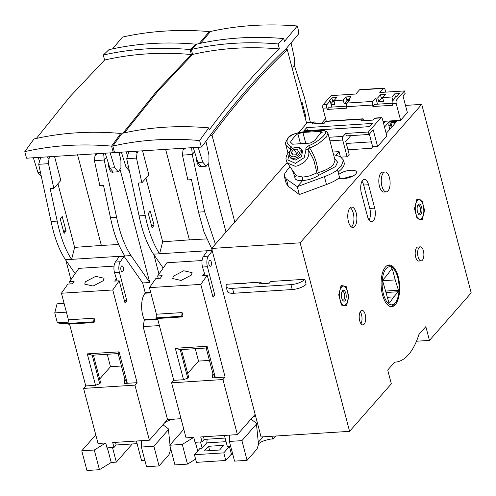 <?xml version="1.0" encoding="UTF-8"?>
<svg xmlns="http://www.w3.org/2000/svg" width="496" height="496" viewBox="0 0 496 496"><rect width="100%" height="100%" fill="white"/><g stroke="black" fill="none" stroke-linecap="round" stroke-linejoin="round"><path stroke-width="0.74" d="M341.967 291.654A4.371 1.928 -93.6 0 1 342.531 291.419A4.371 1.928 -93.6 0 1 344.633 294.76A4.371 1.928 -93.6 0 1 343.84 299.72A4.371 1.928 -93.6 0 1 343.083 300.142A4.371 1.928 -93.6 0 1 342.494 299.975M345.08 300.638A5.462 2.412 -93.6 0 1 342.903 300.539A5.462 2.412 -93.6 0 1 341.378 295.87A5.462 2.412 -93.6 0 1 342.302 291.047A5.462 2.412 -93.6 0 1 342.494 290.799A5.462 2.412 -93.6 0 1 345.848 293.372A5.462 2.412 -93.6 0 1 345.08 300.638M344.782 305.648L346.89 303.161A9.672 4.272 86.4 0 0 348.093 297.061L347.925 294.109A9.672 4.272 86.4 0 0 346.028 288.108L344.819 286.669A9.672 4.272 86.4 0 0 341.725 286.769L341.986 285.157M340.814 302.752L343.009 305.338M341.539 303.329A9.672 4.272 86.4 0 1 339.648 297.321L339.481 294.376A9.672 4.272 86.4 0 1 340.678 288.275L341.725 286.769M342.755 304.767A9.672 4.272 86.4 0 0 345.848 304.668M339.648 297.321L339.574 298.022M339.165 293.13L339.481 294.376M340.299 288.653L340.678 288.275M344.819 286.669L343.939 285.987M150.815 292.851L145.142 293.21A16.387 7.235 86.4 0 0 142.73 315.134A16.387 7.235 86.4 0 0 144.373 319.641L157.623 318.804M123.244 267.567A3.001 1.327 -93.6 0 1 122.301 271.851A3.001 1.327 -93.6 0 1 120.981 270.146A3.001 1.327 -93.6 0 1 121.923 265.856A3.001 1.327 -93.6 0 1 123.244 267.567M108.351 163.172A8.327 3.677 86.4 0 0 108.915 167.549A8.327 3.677 86.4 0 0 112.425 172.286A8.327 3.677 86.4 0 0 113.243 172.1M103.447 280.618L93.081 286.043L84.729 284.134L85.355 281.765L95.728 276.34L104.079 278.25L103.447 280.618M158.968 274.071L153.884 254.696L158.968 274.071M181.021 418.692L167.518 419.548L143.133 326.61L159.402 325.581M170.314 447.225L170.24 447.838M120.243 170.047L149.749 282.515L142.656 282.962L124.105 256.296L120.274 261.758A8.19 3.621 86.4 0 0 119.3 272L126.846 300.774L124.992 302.889L119.201 280.81L112.772 289.968L137.094 382.67L134.931 385.138L149.377 440.2L141.67 440.69L141.372 447.026L146.537 466.711L159.061 465.918L169.055 454.534L170.469 450.052L170.128 446.53M170.01 444.968L168.373 428.842L163.544 425.165L164.164 423.361C166.668 421.017 170.432 419.579 175.454 419.046M136.4 441.025L141.515 460.53L144.857 460.313M134.931 385.138L83.582 388.399L98.028 443.461L105.735 442.971L107.024 447.894L113.993 447.454L116.157 444.986L137.088 443.66M142.656 282.962L145.204 292.665L150.679 292.318M143.133 326.61L144.373 319.641M149.377 440.2L167.518 419.548M145.142 293.21L145.204 292.665M141.372 447.026L153.89 446.233L168.404 429.71M153.89 446.233L159.061 465.918M116.157 444.986L115.463 442.358M113.993 447.454L112.697 442.531L141.67 440.69M112.505 447.547L116.331 462.129L111.24 462.452L107.372 447.876M132.283 443.963L116.331 462.129M65.863 260.282L70.947 279.663M103.614 153.295L104.234 159.991L106.541 157.368M104.234 159.991L94.438 160.754L94.99 155.639L97.638 153.673M94.99 155.639L96.193 153.766M75.163 273.649L65.491 259.749L131.018 255.589L149.749 282.515M124.105 256.296L119.214 256.606L115.382 262.068A8.19 3.621 86.4 0 0 114.489 272.633L117.044 280.947M114.055 266.116L78.883 268.355L69.607 281.573L74.127 281.288L72.373 283.786L67.853 284.072L61.43 293.229L112.772 289.968M131.018 255.589C124.657 245.948 119.858 233.194 116.61 217.329L104.222 160.134M137.094 382.67L127.317 383.296L119.065 351.856L87.284 353.871L95.53 385.311L85.746 385.931L83.582 388.399M124.843 379.118L127.317 383.296L124.378 383.482L124.843 379.118L118.141 353.586L92.225 355.229L87.284 353.871M121.402 365.998L110.503 366.693L99.671 379.018M95.53 385.311L99.702 383.718L100.626 382.664L93.409 355.155M94.073 318.184L93.688 321.817L68.014 323.448L68.206 324.167L93.88 322.536L94.91 321.365L94.073 318.184L68.405 319.808L61.43 293.229M85.746 385.931L69.521 324.08M119.201 280.81L114.675 281.096L116.43 278.597M126.846 300.774L124.924 302.628M119.3 272.006L119.214 272.335L114.489 272.633M124.18 299.807A2.728 2.238 -138.7 0 0 126.53 300.799M105.735 442.971L94.283 450.015L99.448 469.7L111.24 462.452M109.306 455.068L107.31 447.876M95.771 434.862L81.766 450.808L94.283 450.015M68.014 323.448L68.405 319.808M70.221 283.923L69.607 281.573M81.766 450.808L86.93 470.499L99.448 469.7M116.61 217.329L110.496 217.719L103.466 185.262L99.801 185.498L94.438 160.754M46.767 156.91L49.023 158.559L50.226 156.686M77.556 154.721L101.358 245.446L118.594 244.509M110.496 217.719C113.652 233.108 118.284 245.613 124.391 255.235L124 255.948M124.205 254.963L123.926 256.041M54.523 156.414L60.828 180.451L53.835 188.412L50.164 188.647L57.195 221.104C60.351 236.493 64.982 248.998 71.089 258.621L71.604 259.358L74.642 247.386L101.358 245.446M57.195 221.104L51.082 221.489C54.331 237.355 59.129 250.108 65.491 259.749M40.784 157.288L38.694 164.294L51.082 221.489M107.241 354.28L110.503 366.693M93.88 322.536L93.688 321.817M99.702 383.718L92.225 355.229M119.065 351.856L118.141 353.586M38.694 164.294L48.472 163.674L49.023 158.559M57.945 183.737L74.642 247.386M53.835 188.412L48.472 163.674M63.978 233.12L60.301 219.096L62.18 216.516L66.042 230.776L64.232 233.312L63.978 233.12M123.002 133.151L156.538 91.394L191.363 54.535C161.237 51.832 132.302 53.673 104.569 60.047L69.824 96.807L36.375 138.427M104.569 60.047L103.304 55.056L108.915 49.687C136.667 43.35 165.602 41.515 195.715 44.175L190.104 49.544L191.363 54.535M112.598 48.868L122.469 37.076C150.04 30.932 178.975 29.097 209.269 31.564L199.212 43.586M114.272 151.59L113.317 152.681L26.517 158.193L24.8 151.646L33.97 138.967C61.74 132.624 90.675 130.789 120.77 133.455L121.08 134.614M103.304 55.056C131.068 48.72 160.003 46.884 190.104 49.544M195.945 45.031L195.715 44.175M209.535 32.6L209.269 31.564M113.317 152.681L111.6 146.134L120.77 133.455M24.8 151.646C52.576 145.303 81.511 143.468 111.6 146.134M39.506 161.504L38.242 157.449M33.35 157.759L37.994 172.639L41.373 176.663M109.697 167.443L105.239 153.196M110.124 152.886L114.768 167.76L109.876 168.07L113.311 172.1L118.197 171.79L114.768 167.76M119.102 152.315L120.931 160.747L120.919 168.181L118.197 171.79M417.719 205.418A4.371 1.928 -93.6 0 1 418.283 205.177A4.371 1.928 -93.6 0 1 420.385 208.518A4.371 1.928 -93.6 0 1 419.591 213.478A4.371 1.928 -93.6 0 1 418.835 213.9A4.371 1.928 -93.6 0 1 418.246 213.733M420.831 214.396A5.462 2.412 -93.6 0 1 418.655 214.297A5.462 2.412 -93.6 0 1 417.13 209.628A5.462 2.412 -93.6 0 1 418.054 204.811A5.462 2.412 -93.6 0 1 418.246 204.557A5.462 2.412 -93.6 0 1 421.6 207.13A5.462 2.412 -93.6 0 1 420.831 214.396M420.534 219.412L422.642 216.919A9.672 4.272 86.4 0 0 423.844 210.819L423.677 207.874A9.672 4.272 86.4 0 0 421.78 201.866L420.571 200.427A9.672 4.272 86.4 0 0 417.477 200.527L417.737 198.921M416.566 216.51L418.76 219.096M417.291 217.087A9.672 4.272 86.4 0 1 415.4 211.085L415.233 208.134A9.672 4.272 86.4 0 1 416.429 202.033L417.477 200.527M418.506 218.525A9.672 4.272 86.4 0 0 421.6 218.426M415.4 211.085L415.326 211.78M414.916 206.888L415.233 208.134M416.051 202.418L416.429 202.033M420.571 200.427L419.69 199.745M338.83 178.231A9.833 3.571 -14.7 0 0 343.288 178.709A9.833 3.571 -14.7 0 0 356.512 171.988A9.833 3.571 -14.7 0 0 350.709 170.258A9.833 3.571 -14.7 0 0 338.749 174.493M232.512 288.331L290.947 284.623A10.924 3.968 165.3 0 0 304.854 279.304L291.369 280.159A11.606 4.216 -14.7 0 1 287.599 280.68A11.606 4.216 -14.7 0 1 284.351 280.606L270.742 281.474L269.198 283.235L259.42 283.855L260.964 282.094L247.361 282.956A11.606 4.216 165.3 0 1 243.592 283.47A11.606 4.216 165.3 0 1 240.337 283.402L226.858 284.258A10.924 3.968 165.3 0 0 226.071 286.409L227.36 291.332A10.924 3.968 165.3 0 0 233.802 293.254L232.512 288.331A10.924 3.968 165.3 0 1 226.071 286.409M418.097 256.891A7.031 3.106 -93.6 0 1 420.31 246.853A7.031 3.106 -93.6 0 1 423.404 250.846A7.031 3.106 -93.6 0 1 421.197 260.884A7.031 3.106 -93.6 0 1 418.097 256.891M421.197 260.884L418.754 261.039A7.031 3.106 -93.6 0 1 415.654 257.046A7.031 3.106 -93.6 0 1 417.861 247.008L420.31 246.853M365.205 314.483A7.304 3.224 -93.6 0 1 362.911 324.911A7.304 3.224 -93.6 0 1 359.693 320.757A7.304 3.224 -93.6 0 1 361.987 310.329A7.304 3.224 -93.6 0 1 365.205 314.483M360.995 323.727A7.304 3.224 86.4 0 0 361.534 314.712A7.304 3.224 86.4 0 0 360.232 311.742M398.263 276.842A20.888 9.226 -93.6 0 1 391.704 306.671A20.888 9.226 -93.6 0 1 382.497 294.798A20.888 9.226 -93.6 0 1 389.056 264.969A20.888 9.226 -93.6 0 1 398.263 276.842M386.316 191.878L383.873 192.033A9.97 4.402 -93.6 0 1 379.477 186.366A9.97 4.402 -93.6 0 1 382.608 172.137L385.051 171.982A9.97 4.402 -93.6 0 1 389.447 177.649A9.97 4.402 -93.6 0 1 386.316 191.878A9.97 4.402 -93.6 0 1 381.926 186.211A9.97 4.402 -93.6 0 1 385.051 171.982M351.466 227.044A10.242 4.526 86.4 0 0 353.251 213.069A10.242 4.526 86.4 0 0 350.238 207.712M356.184 212.883A10.242 4.526 -93.6 0 1 352.972 227.509A10.242 4.526 -93.6 0 1 348.459 221.687A10.242 4.526 -93.6 0 1 351.67 207.068A10.242 4.526 -93.6 0 1 356.184 212.883M386.818 265.763A20.454 9.033 -93.6 0 1 388.219 265.465A20.454 9.033 -93.6 0 1 392.838 267.976L393.824 269.13A19.053 8.413 -93.6 0 1 395.907 301.946A19.053 8.413 -93.6 0 1 395.126 302.975A19.053 8.413 -93.6 0 1 383.433 293.992A19.053 8.413 -93.6 0 1 386.117 268.634A19.053 8.413 -93.6 0 1 393.824 269.13M395.907 301.946L395.076 303.211A20.454 9.033 -93.6 0 1 394.239 304.315A20.454 9.033 -93.6 0 1 390.811 306.286A20.454 9.033 -93.6 0 1 389.385 306.168M338.086 171.969A30.039 10.912 -14.7 0 0 341.961 168.547A30.039 10.912 -14.7 0 0 344.125 162.632L343.455 160.096L341.31 166.067L337.125 169.688L337.516 169.793C334.18 172.366 329.815 174.654 324.409 176.663L326.473 184.537L299.355 194.537L288.263 186.285L286.223 183.495L284.375 176.452L284.902 172.968L285.442 172.924L287.519 169.483L290.191 166.972M333.56 154.665L340.312 156.606L343.455 160.096M327.937 133.263L326.263 137.156L319.647 142.712C318.506 143.716 311.457 147.517 309.64 148.025C314.607 155.645 317.428 163.872 318.11 172.713C325.308 170.562 330.423 167.853 333.461 164.591M335.023 160.264L333.498 164.548M289.552 152.074L287.854 159.929L295.405 163.358L304.222 157.647L305.939 149.873A2.046 1.6 -25.8 0 1 308.413 150.257C309.485 153.717 308.692 156.984 306.026 160.072C304.941 162.57 296.968 166.768 294.99 166.172L287.413 163.017L296.335 175.739L302.591 177.022C303.354 177.06 308.419 176.359 310.05 175.72L316.919 172.912L314.055 161.033C313.422 158.949 309.299 151.41 308.413 150.257C307.942 149.228 308.351 148.484 309.64 148.025L308.748 145.762C311.91 144.441 314.861 142.805 317.614 140.845C320.323 138.936 322.431 137.125 323.95 135.42C327.85 131.025 324.806 129.406 314.824 130.578L299.683 132.488C294.692 133.498 290.966 135.228 288.505 137.671C285.82 141.174 286.781 144.243 291.381 146.866L292.206 148.819M300.905 148.769L302.504 151.051L301.568 156.562L295.17 160.127L291.003 158.429L289.726 156.612A6.826 4.96 145 0 1 290.371 150.66A6.826 4.96 145 0 1 296.732 147.058A6.826 4.96 145 0 1 300.905 148.769A6.826 4.96 145 0 1 300.26 154.715A6.826 4.96 145 0 1 293.905 158.323A6.826 4.96 145 0 1 289.726 156.612M318.451 135.768A68.268 30.157 86.4 0 0 314.917 140.616L310.174 143.096L292.621 144.206L290.464 142.166A68.268 30.157 -93.6 0 1 293.998 137.318A68.268 30.157 -93.6 0 1 297.86 133.746L302.926 132.475L320.478 131.359L322.313 132.19A68.268 30.157 86.4 0 0 318.451 135.768M305.939 149.873C305.474 148.236 306.41 146.866 308.748 145.762M293.7 156.804A5.735 4.166 145 0 1 289.751 152.402A5.735 4.166 145 0 1 296.075 147.343A5.735 4.166 145 0 1 300.018 151.751A5.735 4.166 145 0 1 293.7 156.804M291.357 152.297L293.83 149.37L297.358 149.147L298.412 151.85L295.945 154.777L292.417 155.006L291.357 152.297L293.217 154.95M293.83 149.37L296.862 153.692M300.477 143.71L297.86 133.746M305.784 143.375L302.926 132.475M320.974 133.25L320.478 131.359M291.381 146.866A2.046 1.5 114.1 0 0 290.482 149.24L290.935 149.742L290.16 150.716A2.046 0.595 49.3 0 1 290.365 150.672M382.838 280.699L395.231 279.911L398.455 290.247A17.763 7.849 -93.6 0 1 398.331 291.729L386.223 292.497M398.455 290.247L385.807 291.053M387.481 297.29L393.799 296.887L389.527 302.975A17.763 7.849 -93.6 0 1 388.852 302.523L382.788 281.362A17.763 7.849 -93.6 0 1 382.912 279.88L387.444 274.722L391.716 268.634A17.763 7.849 -93.6 0 1 392.392 269.086L391.35 269.154M290.16 150.716C286.818 153.996 285.498 157.108 286.18 160.065L287.209 162.7M290.575 150.307L290.482 149.24L285.733 144.541L285.541 142.445L288.542 137.101L290.259 135.848C291.698 134.416 296.751 132.953 305.418 131.465L319.455 130.361L324.328 130.659C326.802 131.527 328.023 132.457 327.992 133.455M316.919 172.912L317.583 173.408L318.11 172.713M392.392 269.086L395.231 279.911M398.331 291.729L393.799 296.887M294.847 173.619L292.77 171.331L292.473 170.233M317.583 173.408L318.959 175.224C314.086 178.306 308.648 180.085 302.653 180.556L302.591 177.022M334.595 158.608L337.553 162.087L335.538 166.563L318.959 175.224M288.263 186.285L286.372 179.081L297.29 186.663L302.653 180.556C297.073 180.817 294.475 179.552 294.853 176.756L296.168 175.702M294.853 176.756L292.293 169.967M394.642 123.795L394.785 122.456L390.904 122.704L391.983 126.821M299.355 194.537L297.29 186.663L324.409 176.663M286.372 179.081L284.375 176.452M326.473 184.537C331.88 182.528 336.245 180.24 339.58 177.667L337.516 169.793M369.446 126.635L307.446 130.615M371.386 141.856L348.328 143.319A9.288 4.098 86.4 0 0 346.636 144.751M348.527 101.296L348.13 99.777L350.877 96.652L345.985 96.962L343.238 100.087L333.944 100.682L334.912 104.371L331.123 104.613L330.156 100.917L329.059 100.992L331.805 97.861L332.773 101.556L330.888 103.701M397.203 96.212L395.287 96.336L394.642 93.874L399.534 93.564L396.781 96.689L395.684 96.757L392.696 100.161A2.728 1.209 86.4 0 0 392.311 103.794L392.696 105.27L372.893 106.528L372.502 105.053A2.728 1.209 -93.6 0 1 372.893 101.42L346.971 103.063A2.728 1.209 86.4 0 0 346.586 106.702L346.977 108.178L327.168 109.436L326.783 107.954A2.728 1.209 -93.6 0 1 327.168 104.321L323.256 104.569L331.142 95.598L355.837 94.029L359.445 89.919L383.402 88.4A2.728 1.209 -93.6 0 1 383.873 88.133A2.728 1.209 -93.6 0 1 385.082 89.689L385.721 92.132M391.263 127.646L390.631 125.246L390.904 122.704M306.708 127.615L303.874 130.839L369.402 126.678L372.236 123.454L306.708 127.615L307.483 130.566M313.745 122.183A2.728 1.209 -93.6 0 1 314.216 121.917L307.911 122.32A2.728 1.209 86.4 0 0 307.433 122.58L313.745 122.183L312.189 123.95L324.266 123.188L325.822 121.415L362.402 119.09A2.728 1.209 -93.6 0 1 362.874 118.829A2.728 1.209 -93.6 0 1 364.076 120.379L364.151 120.652M362.402 119.09L360.846 120.863L372.924 120.094L374.48 118.327L380.785 117.924L368.416 132.004L369.067 134.466L346.326 135.91L345.681 133.449L368.416 132.004M347.169 144.057L346.468 144.1M392.2 103.255L374.796 104.358L372.893 106.528M346.475 106.156L329.077 107.26L327.168 109.436M346.971 103.063L349.959 99.665L348.13 99.777M348.545 99.299L346.63 99.423L345.985 96.962M343.238 100.087L344.205 103.782L346.952 100.651L346.63 99.423M346.654 103.627L344.205 103.782M331.123 104.613L331.774 107.093M333.944 100.682L336.691 97.551L331.805 97.861M334.366 100.204L332.45 100.322M330.156 100.917L327.168 104.321M405.139 93.397L404.494 90.935L396.608 99.913A2.728 1.209 86.4 0 0 396.223 103.546L400.613 120.28L407.377 112.58L402.988 95.846L405.139 93.397M383.402 88.4L379.793 92.504L404.494 90.935M395.467 97.011L395.287 96.336M394.642 93.874L391.896 96.999L392.714 100.136M391.896 96.999L382.602 97.588L383.569 101.283L378.684 101.593L377.71 97.898L375.881 98.016L377.499 104.191M382.602 97.588L385.349 94.463L380.457 94.773L381.43 98.462L378.684 101.593M383.024 97.111L381.108 97.235M380.457 94.773L377.71 97.898M375.881 98.016L372.893 101.42M369.123 220.162A9.56 4.222 86.4 0 0 369.793 208.438L363.655 185.064A9.56 4.222 86.4 0 0 361.999 181.245M304.854 279.304L306.144 284.227A10.924 3.968 165.3 0 1 292.243 289.54L233.802 293.254M390.631 125.246L388.802 125.364L389.825 129.276M352.135 176.427A9.833 3.571 -14.7 0 0 343.48 178.696M362.874 118.829L326.294 121.148A2.728 1.209 86.4 0 0 325.822 121.415M369.359 134.131L372.688 146.816L377.58 146.506L386.855 135.947L382.466 119.214A2.728 1.209 86.4 0 0 381.257 117.657L374.951 118.06A2.728 1.209 86.4 0 0 374.48 118.327M381.257 117.657A2.728 1.209 86.4 0 0 380.785 117.924M314.216 121.917A2.728 1.209 -93.6 0 1 315.419 123.467L315.493 123.746M341.167 157.127L347.107 156.748L342.717 140.015A2.728 1.209 -93.6 0 1 343.102 136.381L345.681 133.449M340.368 156.637L339.053 151.633L332.872 152.024M339.053 151.633L336.015 155.093M298.536 132.711L307.433 122.58M350.784 135.625L345.749 141.36L349.172 154.405L347.107 156.748M372.688 146.816L371.399 148.285L347.956 149.773M369.067 134.466L373.184 129.772L377.58 146.506M334.155 101.463L332.773 101.556M348.335 100.564L346.952 100.651M326.783 107.954L322.871 108.202A2.728 1.209 -93.6 0 1 323.256 104.569M382.807 98.375L381.43 98.462M368.547 184.754L374.678 208.128A9.56 4.222 -93.6 0 1 371.678 221.774A9.56 4.222 -93.6 0 1 367.468 216.343L361.336 192.963A9.56 4.222 -93.6 0 1 364.337 179.316A9.56 4.222 -93.6 0 1 368.547 184.754L363.655 185.064M346.152 286.378L348.837 296.608L346.468 305.945L341.415 305.059L338.737 294.829L341.105 285.485L346.152 286.378L344.59 286.477M348.837 296.608L348.068 296.658M421.904 200.136L424.588 210.366L422.22 219.709L417.167 218.817L414.489 208.587L416.857 199.249L421.904 200.136L420.341 200.235M424.588 210.366L423.82 210.416M260.964 282.094L261.392 283.724M383.532 123.299L384.66 122.016L383.222 122.109M386.192 133.418L396.887 121.241L389.186 121.731L388.802 125.364M389.186 121.731L384.518 127.044M322.871 108.202L326.269 121.154M383.036 121.396L400.613 120.28M383.873 88.133L359.916 89.658A2.728 1.209 86.4 0 0 359.445 89.919M300.13 242.829L421.743 104.371L471.2 292.882L429.462 340.405L425.841 326.622L418.922 334.502A76.465 33.771 -93.6 0 1 395.225 362.13A76.465 33.771 -93.6 0 1 394.63 362.154L387.711 370.035L391.325 383.817L349.587 431.34L300.13 242.829L211.618 248.446L287.097 162.521M211.618 248.446L261.076 436.957L349.587 431.34M321.489 123.361L325.612 118.668M421.743 104.371L405.499 105.406M429.462 340.405L416.479 341.229M192.591 54.455L191.326 49.464C219.089 43.127 248.025 41.292 278.126 43.952L283.737 38.583L284.493 41.373L297.29 25.972L298.158 29.283L298.617 33.951L286.13 48.689A1519.105 670.995 86.4 0 0 203.397 144.745L201.339 147.089L199.621 140.548L208.791 127.869L209.331 129.847C231.775 99.448 255.13 72.484 279.384 48.943C249.259 46.246 220.329 48.081 192.591 54.455L157.846 91.221L124.397 132.835M191.326 49.464L196.937 44.094C224.688 37.764 253.623 35.923 283.737 38.583M200.62 43.282L210.49 31.484C238.068 25.346 266.997 23.51 297.29 25.972M201.339 147.089L114.539 152.601L112.821 146.06L121.991 133.381C149.761 127.032 178.696 125.197 208.791 127.869M278.126 43.952L279.384 48.943M112.821 146.06C140.597 139.711 169.533 137.876 199.621 140.548M127.528 155.918L126.263 151.857M121.371 152.167L126.015 167.047L129.394 171.077M197.718 161.851L193.26 147.603M198.152 147.293L202.79 162.173L197.898 162.477L201.333 166.507L206.224 166.197L202.79 162.173M292.305 68.783L294.481 64.685L294.339 57.945L291.071 42.854M205.933 141.224L208.952 155.161L208.94 162.589L206.218 166.197M211.265 261.975A3.001 1.327 -93.6 0 1 210.323 266.265A3.001 1.327 -93.6 0 1 209.002 264.554A3.001 1.327 -93.6 0 1 209.944 260.27A3.001 1.327 -93.6 0 1 211.265 261.975M196.373 157.579A8.327 3.677 86.4 0 0 196.937 161.956A8.327 3.677 86.4 0 0 200.446 166.693A8.327 3.677 86.4 0 0 201.264 166.513M191.468 275.026L181.102 280.451L172.751 278.547L173.377 276.179L183.749 270.754L192.101 272.664L191.468 275.026M234.806 222.047L212.059 135.321A1519.099 670.995 -93.6 0 1 287.289 49.668L306.652 123.473M275.937 436.015L273.011 439.072L271.641 436.499M263.202 436.821L258.261 442.246M212.263 250.895L208.295 256.165A8.19 3.621 86.4 0 0 207.322 266.414L214.867 295.188L213.013 297.302L207.223 275.224L200.793 284.382L225.116 377.084L222.952 379.545L237.398 434.614L229.691 435.104L229.394 441.434L234.558 461.125L247.082 460.331L257.083 448.942L258.49 444.466L256.395 423.255L251.565 419.573L252.185 417.775L255.452 415.536M230.721 454.863L232.878 454.727M287.289 49.668L284.933 49.817M210.149 135.439L212.059 135.321M208.264 164.461L226.002 232.072M237.398 434.614L255.155 414.396M229.394 441.434L241.918 440.64L256.426 424.123M241.918 440.64L247.082 460.331M226.052 441.669L206.795 442.891L202.157 448.173L200.08 448.303L194.438 454.72L223.783 452.86L225.779 460.486L231.421 454.069L229.419 446.437L227.342 446.574L224.421 435.438M294.357 65.255L304.569 97.972L310.335 122.165M305.108 117.571L305.759 116.349L302.076 102.325L301.233 102.808M191.642 147.709L192.256 154.399L194.562 151.776M192.256 154.399L182.46 155.167L183.012 150.046L185.659 148.087M183.012 150.046L184.214 148.18M163.184 268.063L153.512 254.163L212.139 250.437M212.127 250.703L207.235 251.013L203.403 256.475A8.19 3.621 86.4 0 0 202.511 267.046L205.065 275.361M202.077 260.53L166.904 262.762L157.629 275.987L162.149 275.695L160.4 278.194L155.874 278.485L149.451 287.643L200.793 284.382M215.394 244.15L204.631 211.742L192.243 154.547M222.952 379.545L171.604 382.807L186.05 437.875L193.756 437.385L195.046 442.308L202.015 441.862L200.725 436.939L229.691 435.104M225.116 377.084L215.338 377.704L207.086 346.264L175.305 348.285L183.551 379.725L173.767 380.345L171.604 382.807M212.865 373.531L215.338 377.704L212.4 377.89L212.865 373.531L206.169 348L180.246 349.643L175.305 348.285M209.424 360.412L198.524 361.1L187.693 373.432M183.551 379.725L187.724 378.126L188.647 377.072L181.431 349.568M182.094 312.592L181.71 316.225L156.042 317.855L156.228 318.575L181.902 316.95L182.931 315.772L182.094 312.592L156.426 314.222L149.451 287.643M173.767 380.345L157.542 318.494M207.223 275.224L202.697 275.509L204.451 273.011M214.867 295.188L212.945 297.036M207.322 266.414L207.241 266.749L202.511 267.046M212.201 294.215A2.728 2.238 -138.7 0 0 214.551 295.207M223.783 452.86L229.419 446.437M225.779 460.486L196.441 462.353L194.438 454.72M183.793 429.269L169.787 445.222L174.952 464.907L187.469 464.113L195.591 459.116M204.631 211.742L198.524 212.127L191.487 179.676L187.823 179.905L182.46 155.167M134.788 151.317L137.045 152.966L138.248 151.1M165.577 149.135L189.379 239.859L206.615 238.923M156.042 317.855L156.426 314.222M158.243 278.33L157.629 275.987M198.524 212.127L204.073 232.221L211.631 248.49M212.431 249.86L212.021 250.362M212.046 250.071L211.953 250.449M142.544 150.827L148.85 174.865L141.856 182.826L138.186 183.055L145.216 215.512C148.372 230.9 153.004 243.406 159.111 253.034L159.625 253.772L162.663 241.8L189.379 239.859M145.216 215.512L139.103 215.903C142.352 231.768 147.151 244.522 153.512 254.163M128.811 151.695L126.716 158.708L139.103 215.903M202.015 441.862L204.178 439.4L225.11 438.067M197.724 450.982L195.331 442.289M193.756 437.385L182.305 444.428L187.469 464.113M169.787 445.222L182.305 444.428M203.49 436.765L204.178 439.4M195.269 348.688L198.524 361.1M181.902 316.95L181.71 316.225M187.724 378.126L180.246 349.643M207.086 346.264L206.169 348M208.537 446.295L223.696 445.327L219.573 450.021L204.414 450.988L208.537 446.295L209.684 450.653M207.185 439.208L206.795 442.891M200.527 441.955L202.157 448.173M197.327 449.475L195.393 442.283M126.716 158.708L136.493 158.081L137.045 152.966M145.967 178.145L162.663 241.8M141.856 182.826L136.493 158.081M151.999 227.534L148.323 213.503L150.201 210.924L154.064 225.184L152.253 227.726L151.999 227.534M68.026 323.336L62.279 323.702L57.369 322.84L54.758 312.889L57.065 303.812L64.089 303.366M68.157 322.152L57.369 322.84M54.758 312.889L66.39 312.151M144.429 320.137L157.753 319.288M120.274 261.758L115.382 262.068M74.102 281.319L69.614 281.604M61.913 216.777L62.36 216.746M66.042 230.776L63.407 230.944M65.98 231.322L63.55 231.477M37.994 172.639L40.467 172.478M290.947 284.623L292.243 289.54M343.102 136.381L329.003 137.274M329.933 140.827L342.717 140.015M372.502 105.053L346.586 106.702M396.608 99.913L392.696 100.161M396.223 103.546L392.311 103.794M369.793 208.438L374.678 208.128M126.015 167.047L128.489 166.892M208.295 256.165L203.403 256.475M305.759 116.349L304.804 116.411M301.636 102.35L302.076 102.325M162.13 275.733L157.635 276.018M305.703 116.895L304.941 116.944M149.935 211.184L150.381 211.16M154.064 225.184L151.429 225.351M154.002 225.73L151.571 225.885M168.888 432.822L168.373 428.842M170.835 449.209L170.426 449.754M111.6 172.05L113.15 172.1M388.219 265.465L387.264 265.496M335.029 160.245L327.999 133.449M287.978 153.084L285.733 144.534M296.323 175.41L296.335 175.733M390.811 306.286L389.862 306.379M394.624 362.167L395.225 362.13M199.621 166.458L201.171 166.513M256.909 427.23L256.395 423.255M273.011 439.072C271.281 438.749 267.728 439.506 262.365 441.335C259.489 442.953 258.168 443.932 258.404 444.28"/></g></svg>
